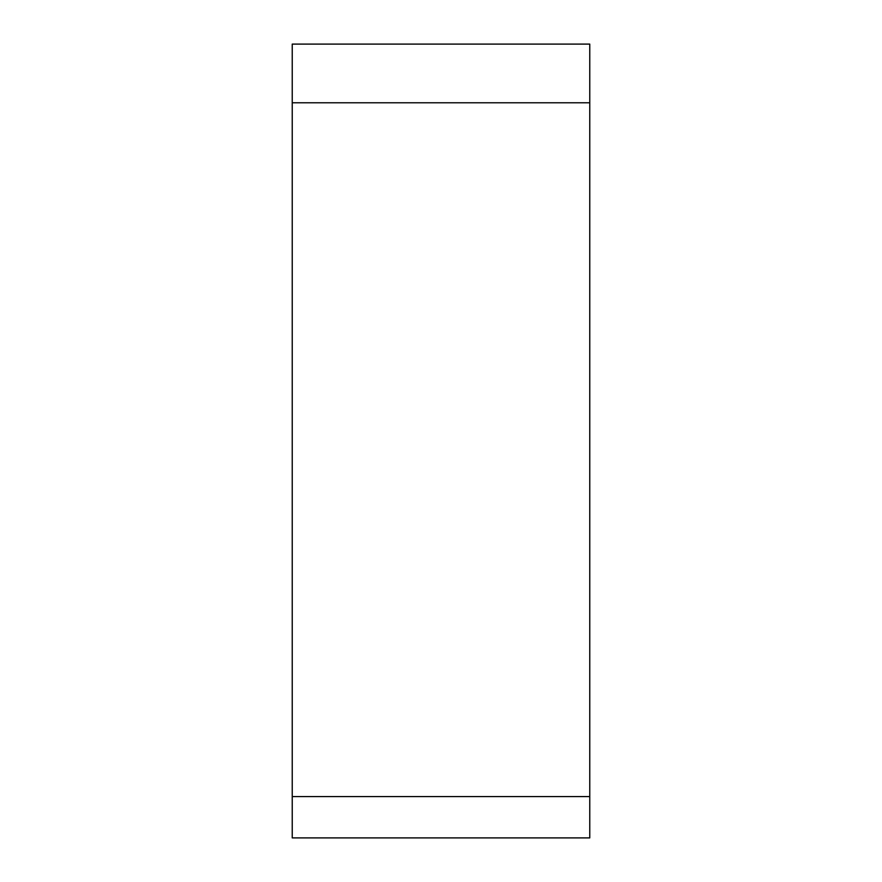 <?xml version="1.0" encoding="UTF-8"?>
<svg xmlns="http://www.w3.org/2000/svg" width="882" height="882" viewBox="0 0 882 882"><rect width="100%" height="100%" fill="white"/><g stroke="black" fill="none" stroke-linecap="round" stroke-linejoin="round"><path stroke-width="1.32" d="M292.24 251.921L292.24 796.578L292.24 44.1L589.76 44.1L589.76 837.9L292.24 837.9L292.24 441M292.24 837.9L292.24 796.578L589.76 796.578M589.76 102.786L292.24 102.786L292.24 44.1"/></g></svg>
